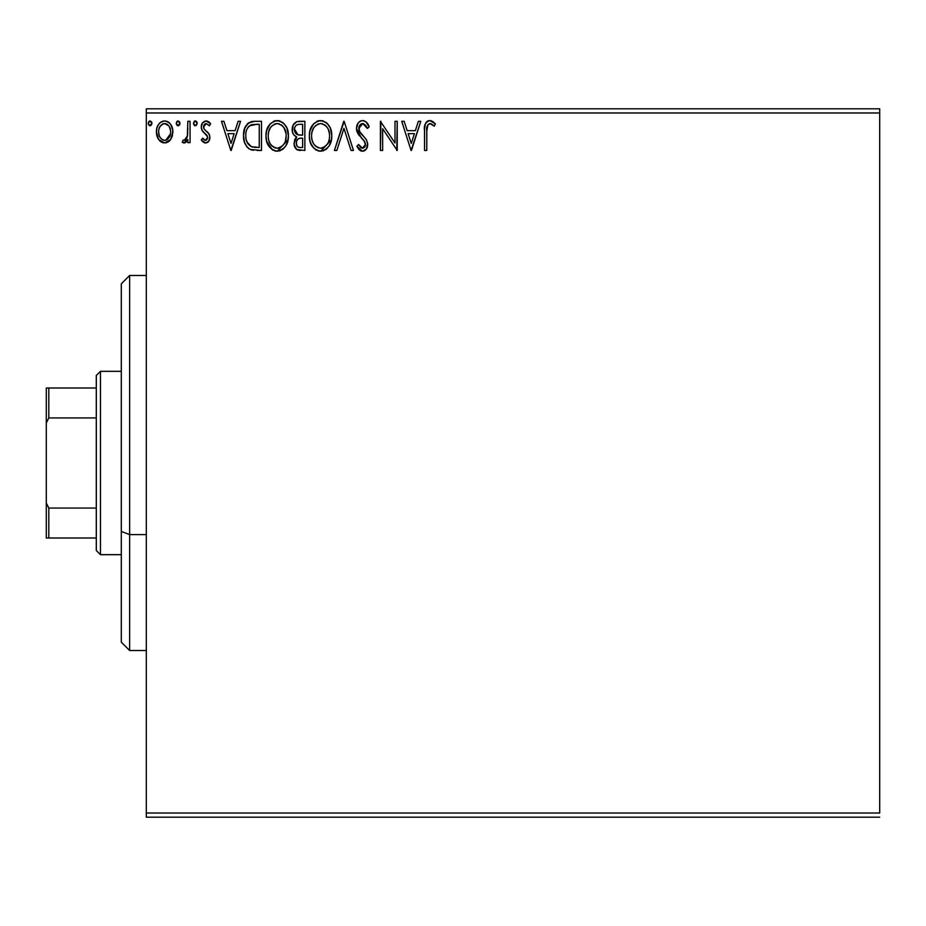 <?xml version="1.0" encoding="UTF-8"?>
<svg xmlns="http://www.w3.org/2000/svg" width="926" height="926" viewBox="0 0 926 926"><rect width="100%" height="100%" fill="white"/><g stroke="black" fill="none" stroke-linecap="round" stroke-linejoin="round"><path stroke-width="1.39" d="M146.308 112.972L879.7 112.972L879.7 813.028L146.308 813.028L146.308 112.972L146.308 817.195L879.7 817.195L146.308 817.195L146.308 813.028L879.7 813.028L879.7 112.972L146.308 112.972L146.308 108.805L146.308 112.972M170.685 139.467L172.352 135.856L172.745 130.01L170.859 124.674L168.243 121.943L164.631 120.936L161.008 121.943L158.404 124.674L156.876 128.147L156.436 132.904L157.605 137.743L159.735 140.902L162.826 142.754L166.437 142.754L169.527 140.891L170.685 139.467L172.861 131.909C172.919 125.855 170.176 122.197 164.631 120.936C159.087 122.197 156.344 125.855 156.401 131.909L158.589 139.479L164.631 142.998L170.685 139.467M187.816 121.306L190.061 121.306L187.816 121.306L187.307 136.516L186.068 139.328L184.598 140.347L183.279 140L182.214 142.268L185.246 142.662L187.816 139.479L187.816 142.627L190.061 142.627L190.061 121.306L190.061 142.627L190.061 121.306L187.816 121.306L187.469 135.786L184.286 140.382L183.279 140L182.214 142.268L183.915 142.998L187.816 139.479L187.816 142.627L190.061 142.627L187.816 142.627M205.607 142.998L208.871 141.134L209.843 136.562L208.628 133.275L204.056 129.015L203.697 125.786L206.266 123.552L209.345 125.797L210.63 123.818L208.686 121.769L206.012 120.936L202.435 122.996L201.278 127.093L202.285 130.832L207.493 136.504L207.505 138.495L206.405 140.092L204.565 140.15L202.597 138.136L201.278 139.965L203.118 141.979L205.607 142.998C208.512 142.396 209.936 140.532 209.878 137.407L209.16 134.12L204.056 129.015L203.523 126.978L206.266 123.552L209.345 125.797L210.63 123.818L206.012 120.936C202.84 121.607 201.255 123.667 201.278 127.093L202.018 130.381L207.1 135.578L207.632 137.511L205.468 140.382L202.597 138.136L201.278 139.965L205.607 142.998M252.138 121.503L254.708 121.306L248.434 122.961L244.858 127.973L243.538 135.52L244.51 142.315L246.964 146.933L250.124 149.422L261.491 150.475L261.491 121.306L254.708 121.306C246.929 122.371 243.202 127.105 243.538 135.52C243.202 141.504 245.402 146.134 250.124 149.422L261.491 150.475L261.491 121.306L261.491 150.475L257.058 150.475M299.04 121.306L304.862 121.306L296.818 121.665L293.091 125.207L292.419 131.897L293.785 134.849L296.76 137.036L294.653 139.814L294.109 144.653L296.69 149.503L304.862 150.475L304.862 121.306L304.862 150.475L304.862 121.306L299.04 121.306C294.48 122.012 292.188 124.767 292.153 129.582C292.13 133.078 293.658 135.555 296.76 137.036L294.028 143.252C294.063 147.847 296.297 150.255 300.742 150.475L300.128 150.463M336.856 150.475L334.413 150.475L343.754 121.306L334.413 150.475L336.856 150.475L343.951 128.344L351.035 150.475L353.477 150.475L344.136 121.306L353.477 150.475L344.136 121.306L334.413 150.475L336.856 150.475L343.951 128.344L351.035 150.475L353.477 150.475L351.035 150.475M394.997 121.306L394.997 143.009L380.412 121.306L380.412 150.475L382.646 150.475L382.646 128.726L397.231 150.475L397.231 121.306L394.997 121.306L397.231 121.306L394.997 121.306L394.997 143.009L380.412 121.306L380.412 150.475L382.646 150.475L382.646 128.726L397.231 150.475L397.231 121.306L396.768 150.475M426.782 131.075L427.939 124.535L430.659 123.667L434.236 126.168L435.382 123.922L432.986 121.619L429.872 120.554L427.523 121.144L425.485 123.401L424.559 128.83L424.536 150.475L426.782 150.475L426.782 131.075C426.099 127.499 427.141 124.987 429.895 123.552L434.236 126.168L435.382 123.922L429.872 120.554C425.416 122.07 423.633 125.485 424.536 130.774L424.536 150.475L426.782 150.475L426.817 128.841M418.355 121.306L420.798 121.306L411.445 150.475L420.798 121.306L418.355 121.306L415.357 130.659L407.162 130.659L404.164 121.306L401.722 121.306L411.075 150.475L420.798 121.306L418.355 121.306L415.357 130.659L407.162 130.659L404.164 121.306L401.722 121.306L411.075 150.475L401.722 121.306L404.164 121.306M362.633 120.554L359.994 121.294L358.038 123.227L356.475 128.448L357.922 133.633L364.092 140.775L365.365 143.518L364.728 147.026L363.166 148.16L360.573 147.431L358.605 144.491L356.846 146.285L359.01 149.584L362.483 151.227L366.441 148.947L367.622 143.264L366.083 139.259L359.45 131.353L359.056 126.492L360.364 124.501L362.795 123.552L365.701 125.323L367.367 128.413L369.185 126.931L365.99 121.815L362.633 120.554C358.57 121.445 356.522 124.084 356.475 128.448L361.325 137.87L364.092 140.775L365.446 144.537L362.506 148.229L358.605 144.491L356.846 146.285L362.483 151.227C365.99 150.463 367.738 148.195 367.691 144.421L366.546 139.976L359.45 131.353L358.721 128.494L362.795 123.552L367.367 128.413L369.185 126.931C368.212 123.366 366.025 121.248 362.633 120.554M331.797 135.763L330.316 128.101L327.48 123.725L323.128 120.924L317.942 120.936L313.613 123.795L309.967 130.693L309.353 135.902L309.967 141.146L312.05 145.984L315.697 149.78L319.389 151.135L323.301 150.811L326.82 148.716L329.181 145.81L331.172 140.972L331.797 135.763C331.902 127.452 328.151 122.394 320.535 120.554C312.942 122.452 309.215 127.568 309.353 135.902C309.203 144.317 313 149.422 320.709 151.227C328.267 149.236 331.959 144.086 331.797 135.763L331.751 134.455M288.414 135.763L286.933 128.101L284.097 123.725L279.745 120.924L274.571 120.936L270.23 123.795L266.584 130.693L265.97 135.902L266.595 141.146L268.679 145.984L272.313 149.78L276.017 151.135L279.918 150.811L283.437 148.716L285.798 145.81L287.789 140.972L288.414 135.763C288.518 127.452 284.768 122.394 277.163 120.554C269.559 122.452 265.831 127.568 265.97 135.902C265.831 144.317 269.616 149.422 277.337 151.227C284.884 149.236 288.576 144.086 288.414 135.763M238.109 121.306L240.552 121.306L231.199 150.475L240.552 121.306L238.109 121.306L235.111 130.659L226.916 130.659L223.918 121.306L221.476 121.306L230.829 150.475L240.552 121.306L238.109 121.306L235.111 130.659L226.916 130.659L223.918 121.306L221.476 121.306L230.829 150.475L221.476 121.306L223.918 121.306M197.134 122.938L196.104 121.167L194.159 121.433L193.453 123.783L194.483 125.566L196.104 125.566L197.169 123.366L195.293 125.797L197.169 123.366L195.293 120.936L193.43 123.366L195.293 125.797L194.483 125.566M179.968 123.366L179.494 121.757L178.093 120.936L176.692 121.757L176.253 123.783L177.283 125.566L178.51 125.739L179.968 123.366L178.093 120.936L176.229 123.366L178.093 125.797L179.933 122.938M151.922 123.366L151.447 121.757L150.047 120.936L148.646 121.757L148.206 123.783L149.236 125.566L150.463 125.739L151.922 123.366L150.047 120.936L148.183 123.366L150.047 125.797L151.887 122.938M879.7 108.805L146.308 108.805L879.7 108.805L879.7 112.972L879.7 108.805M426.782 150.475L424.536 150.475M424.536 130.774L424.536 129.79M424.941 124.941L425.485 123.401M426.006 122.521L426.828 121.642M427.546 121.132L428.24 120.82M428.31 120.797L429.872 120.554M430.717 120.635L431.493 120.843M435.382 123.922L434.236 126.168L432.882 125.01M432.129 124.454L431.377 123.98M429.895 123.552L431.366 123.968L429.34 123.621M426.99 126.781L426.909 127.452M426.886 127.707L426.817 128.795M411.271 143.437L408.123 133.645L414.397 133.645L411.271 143.437L408.123 133.645L414.397 133.645L411.271 143.437M382.646 150.475L380.412 150.475L380.922 121.306M363.235 120.588L364.161 120.797M365.805 121.676L366.846 122.683M368.71 125.809L369.185 126.931L367.367 128.413M367.356 128.401L367.02 127.603M367.009 127.591L366.638 126.827M363.652 123.69L361.916 123.656M361.082 124.003L360.353 124.512M358.802 127.487L359.832 132.001M359.149 130.682L359.45 131.353M360.249 132.638L360.746 133.298M361.163 133.819L361.858 134.629M362.135 134.93L363.166 136.006M363.953 136.805L364.717 137.627M367.622 143.252L367.668 145.012M367.622 145.625L367.402 146.759M367.39 146.817L366.453 148.936M365.712 149.827L365.041 150.394M364.358 150.799L363.224 151.158M363.154 151.169L363.825 151.019M361.487 151.112L360.584 150.776M359.774 150.278L359.068 149.642M356.846 146.285L358.605 144.491L359.149 145.475M361.152 147.859L362.842 148.206M364.74 147.002L365.226 146.042M365.295 145.81L365.411 145.197M365.099 142.535L363.964 140.602M364.659 141.62L361.314 137.858M359.473 135.833L358.675 134.791M357.309 132.418L356.857 131.145M356.834 131.041L356.579 129.906M356.475 128.448L356.498 129.131M357.448 124.211L358.026 123.251M358.061 123.193L358.906 122.186M360.017 121.283L361.244 120.739M359.3 145.729L358.605 144.491M367.691 144.421L367.668 143.831M320.709 151.227L331.45 139.687L331.635 138.379L331.45 139.652M319.354 151.135L318.104 150.869M316.426 150.197L315.685 149.769M313.659 148.056L310.523 142.905M310.499 142.835L309.978 141.169M309.504 133.251L309.631 132.337M310.488 129.027L310.094 130.242M311.159 127.429L311.993 125.924M312.039 125.855L311.171 127.406M316.981 121.294L317.931 120.936M317.977 120.924L319.181 120.658M321.878 120.646L323.105 120.924M325.767 122.209L327.457 123.702M327.515 123.76L329.066 125.774M329.077 125.797L327.48 123.725M330.327 128.135L330.837 129.49M331.473 132.013L331.635 133.112M325.639 149.642L326.82 148.716M310.569 143.044L312.05 145.984M328.753 141.053L329.239 139.143M326.762 144.861L326.276 145.44M321.843 148.114L320.616 148.229C314.493 146.69 311.483 142.581 311.599 135.914L311.715 138.02L311.599 135.914C311.46 129.177 314.458 125.056 320.616 123.552C326.681 125.068 329.656 129.142 329.552 135.775L329.436 133.68L329.552 135.775C329.691 142.465 326.704 146.621 320.616 148.229L321.148 148.218M313.057 142.743L314.111 144.502M312.074 140.023L311.715 138.02M313.138 142.917L312.097 140.092M314.632 145.174L315.801 146.343L314.632 145.174M317.537 124.246L318.532 123.864M312.097 131.666L313.706 127.811L315.893 125.311M314.319 126.92L312.93 129.27M311.715 133.795L312.085 131.712M329.066 131.642L328.88 130.983M328.267 129.362L329.436 133.68M326.172 126.156L327.41 127.788M321.658 123.621L322.676 123.852M329.517 136.828L329.425 137.881M299.341 150.394L297.385 149.896M296.69 149.503L294.908 147.338M294.399 146.019L294.109 144.653M294.028 143.252L294.051 143.947M294.665 139.78L294.977 139.12M295.533 138.263L296.031 137.685M293.785 134.849L293.299 134.131M293.253 134.05L292.593 132.545M292.246 128.077L292.755 125.994M293.091 125.207L292.547 126.607M293.426 124.582L294.364 123.308M296.146 121.943L296.771 121.676M300.036 150.463L300.742 150.475M294.85 131.967L294.399 129.582C294.607 126.005 296.494 124.246 300.059 124.292L302.628 124.292L302.628 135.138L297.917 134.802L301.494 135.138L297.917 134.802L294.433 128.957L294.514 130.867M297.246 146.366L296.308 144.039L296.679 140.856L298.427 138.692L301.482 138.136L299.735 138.263M296.482 141.493L296.262 143.194C296.378 139.803 298.114 138.113 301.482 138.136L302.628 138.136L302.628 147.489L300.302 147.489C297.616 147.361 296.274 145.938 296.262 143.194L297.177 146.273M299.04 147.361L298.184 147.072M297.13 134.478L296.077 133.749M294.514 128.309L295.232 126.445M294.885 127.117L294.572 128.066M296.47 144.861L296.308 144.039M296.262 143.194L296.285 142.592M296.679 140.856L297.605 139.328M301.482 138.136L302.628 138.136L302.628 147.489L300.302 147.489M277.337 151.227L288.067 139.687L288.264 138.379L288.079 139.652M275.971 151.135L274.709 150.869M273.043 150.197L272.348 149.792M272.313 149.78L266.595 141.169M265.97 135.902L266.017 134.583M266.121 133.251L266.248 132.337M267.776 127.429L270.242 123.783M273.598 121.294L274.547 120.936M274.605 120.924L275.798 120.658M278.494 120.646L279.721 120.924M282.395 122.22L284.074 123.702M286.944 128.135L287.465 129.49M288.102 132.013L288.264 133.112M282.268 149.642L283.437 148.716M268.644 125.878L267.788 127.406M267.197 143.044L268.679 145.984M275.971 123.656L276.7 123.563M281.191 124.755L284.027 127.788L286.053 133.68M285.37 141.053L286.169 135.775C286.308 142.465 283.333 146.621 277.233 148.229L276.179 148.148L277.233 148.229C271.11 146.69 268.112 142.581 268.216 135.914C268.077 129.177 271.075 125.056 277.233 123.552C283.298 125.068 286.273 129.142 286.169 135.775L285.856 139.143M283.379 144.861L280.289 147.477L277.765 148.218M269.674 142.743L270.728 144.502M268.216 135.914L268.332 133.795L268.216 135.914M268.702 140.023L268.332 138.02M269.767 142.917L268.714 140.092M271.249 145.174L272.429 146.343L271.249 145.174M274.165 124.246L275.149 123.864M268.714 131.666L270.334 127.811L272.51 125.311M270.936 126.92L269.547 129.27M285.683 131.642L285.497 130.983M284.884 129.362L284.027 127.788M282.789 126.156L281.18 124.755M278.286 123.621L279.305 123.852M278.46 148.114L279.339 147.882M279.872 147.674L282.893 145.44M253.516 150.29L251.953 150.035M251.814 150L250.992 149.769M249.221 148.924L248.434 148.368M247.508 147.535L246.953 146.921M244.927 143.461L244.603 142.581M244.545 142.43L244.198 141.203M244.163 141.088L243.862 139.606M243.7 138.425L243.607 137.534M243.573 134.247L243.665 132.962M243.839 131.689L244.418 129.189M244.846 127.996L245.378 126.804M247.369 123.887L249.117 122.51M250.714 121.827L252.069 121.514M243.573 134.235L243.538 135.52M247.693 143.437L246.941 141.967L251.316 146.667C247.335 144.155 245.494 140.439 245.784 135.532L245.841 137.175L245.784 135.532C245.494 130.96 247.184 127.464 250.83 125.045L249.511 125.82L256.826 124.292L252.289 124.616L259.245 124.292L259.245 147.489L251.316 146.667L248.145 144.12L246.339 140.185L246.941 141.967M247.531 128.077L249.511 125.82M247.925 127.487L248.7 126.538M252.891 147.118L252.092 146.933M256.143 147.454L254.5 147.338M246.015 132.464L246.258 131.261M231.014 143.437L227.877 133.645L234.151 133.645L231.014 143.437L227.877 133.645L234.151 133.645L231.014 143.437M204.935 142.928L204.287 142.708M202.725 141.643L202.146 141.053M201.278 139.965L202.597 138.136L203.153 138.9L202.597 138.136M203.384 139.189L205.711 140.358M205.722 140.358L207.401 138.796M207.517 138.449L207.598 137.002M207.632 137.511L206.405 134.687M205.479 133.853L204.866 133.379M204.044 132.742L203.049 131.793M201.324 127.95L201.463 128.783M201.914 123.91L202.435 122.996M207.135 121.063L209.704 122.602M209.762 122.66L208.686 121.769M210.63 123.818L209.345 125.797L208.755 124.987M205.665 123.633L204.623 124.234M204.229 124.697L203.697 125.786M203.57 126.376L203.558 127.51M203.523 126.978L204.056 129.015L203.523 126.978M205.78 130.705L207.239 131.839M209.716 135.717L209.16 134.12M209.658 139.34L209.149 140.659M207.482 142.5L208.327 141.805M197.145 123.783L195.999 125.623M194.495 121.156L195.085 120.947M195.513 120.947L196.092 121.156M196.625 121.665L197.03 122.417M187.503 140.104L187.816 139.479M186.323 141.828L185.605 142.442M185.235 142.662L184.598 142.905M183.915 142.998L182.214 142.268L183.279 140L184.911 140.254M183.279 140L184.286 140.382L183.279 140M187.307 136.516L187.77 132.14M187.816 129.929L187.816 128.471M187.677 133.969L187.469 135.786M187.11 137.233L186.855 137.939M179.864 124.2L179.494 124.975M177.294 121.156L177.885 120.947M179.424 121.665L179.829 122.417M169.527 140.891L168.127 142.025M162.953 142.789L160.406 141.504M157.651 137.847L156.957 136.006M156.934 135.925L156.529 133.934M156.436 130.96L156.401 131.909M156.517 129.999L156.656 129.119M156.888 128.135L157.177 127.198M157.582 126.202L158.415 124.663M159.527 123.193L160.487 122.313M162.756 121.179L164.631 120.936M165.615 120.993L167.838 121.711M168.833 122.359L169.921 123.401M170.87 124.686L171.565 125.936M172.861 131.909L172.826 132.916M172.444 135.497L171.669 137.708M169.956 123.447L168.243 121.943M157.605 137.743L158.057 138.634M159.26 135.659L158.647 131.886C158.543 127.371 160.534 124.593 164.631 123.552C168.717 124.593 170.72 127.383 170.615 131.886C170.708 136.411 168.717 139.247 164.631 140.382L164.631 140.382C160.545 139.247 158.554 136.411 158.647 131.886L158.728 133.309M164.631 123.552L163.219 123.76L166.032 123.76L164.631 123.552L168.821 125.855M169.215 126.445L170.534 130.473M170.534 133.332L169.203 137.372L167.317 139.502L164.631 140.382L166.043 140.15M163.914 140.324L160.916 138.518L159.422 136.087M162.663 123.98L160.048 126.445L163.231 123.76M167.872 124.813L166.935 124.153M165.789 140.231L170.465 133.853M151.818 124.2L150.753 125.623M149.248 121.156L149.838 120.947M151.378 121.665L151.783 122.417M324.563 124.755L326.137 126.133M327.966 142.94L327.445 143.866M324.575 146.933L323.672 147.477M318.532 147.905L315.801 146.343M300.591 135.127L299.688 135.092M299.248 135.046L298.357 134.918M295.799 133.471L294.885 132.048M294.399 129.582L294.433 128.957M295.926 125.531L297.315 124.64M300.059 124.292L302.628 124.292L302.628 135.138L301.494 135.138M268.332 133.795L268.714 131.712M284.583 142.94L284.074 143.866M275.161 147.905L272.429 146.343M256.826 124.292L259.245 124.292L259.245 147.489L257.775 147.489M246.339 140.185L246.038 138.807M251.189 124.906L252.289 124.616M158.647 131.886L158.728 130.473M158.983 129.073L160.048 126.445M166.032 123.76L167.305 124.385M170.291 134.733L169.203 137.372M163.219 140.15L161.957 139.49M129.64 534.603L129.64 275.485L129.64 534.603L146.308 534.603L129.64 534.603L129.64 650.515L129.64 534.603L121.306 531.42L129.64 534.603M121.306 283.819L121.306 531.42L121.306 283.819L129.64 275.485L146.308 275.485M121.306 642.181L121.306 531.42L121.306 642.181L129.64 650.515L146.308 650.515M96.304 508.073L96.304 550.507L100.471 554.674L100.471 371.326L96.304 375.493L96.304 508.073L96.304 375.493L100.471 371.326L100.471 554.674L121.306 554.674L100.471 554.674L96.304 550.507L96.304 508.073L48.8 508.073L46.3 503.003L46.3 422.997L48.8 417.927L96.304 417.927L48.8 417.927L48.8 387.994L46.3 387.994L46.3 422.997L46.3 387.994L48.8 387.994L48.8 417.927L46.3 422.997L46.3 538.006L96.304 538.006L48.8 538.006L48.8 508.073L48.8 538.006L46.3 538.006L46.3 503.003L48.8 508.073L96.304 508.073M121.306 371.326L100.471 371.326L121.306 371.326M96.304 387.994L48.8 387.994L96.304 387.994"/></g></svg>
